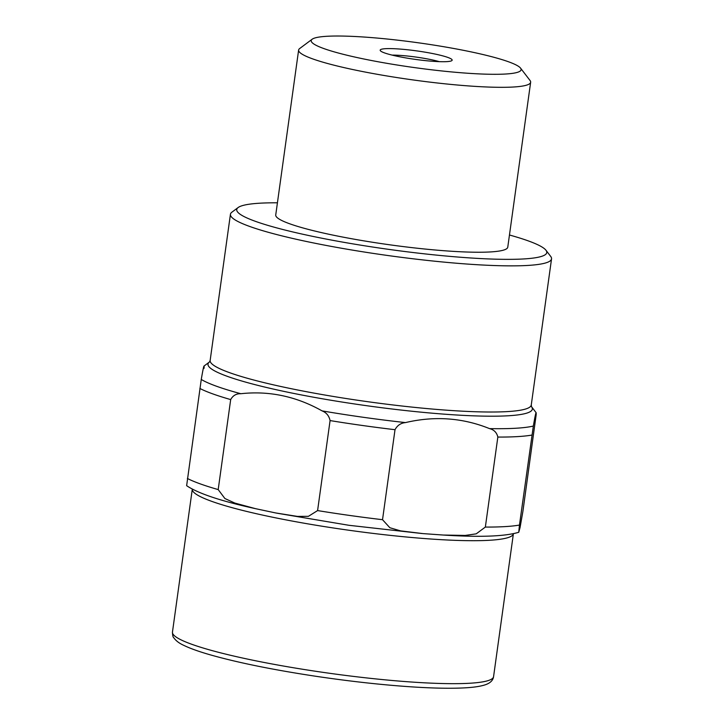 <?xml version="1.0" encoding="UTF-8"?>
<svg xmlns="http://www.w3.org/2000/svg" width="724" height="724" viewBox="0 0 724 724"><rect width="100%" height="100%" fill="white"/><g stroke="black" fill="none" stroke-linecap="round" stroke-linejoin="round"><path stroke-width="1.09" d="M204.059 368.317C204.358 363.177 203.417 366.887 201.263 379.448L186.638 485.686C198.159 493.478 221.11 501.135 255.509 508.664L234.811 503.062L224.902 498.528L218.196 489.587L230.685 399.585C232.938 395.512 236.323 393.557 240.839 393.72C269.147 390.625 296.225 396.345 322.08 410.888C326.388 412.589 329.058 415.82 330.081 420.581L317.592 510.583L308.424 516.321L297.437 516.402L275.708 512.954L255.509 508.664M405.476 422.59C434.662 415.757 462.681 417.766 489.524 428.617C494.012 429.73 496.782 432.545 497.841 437.07L485.351 527.072L476.22 533.841L465.215 535.434L443.323 535.045L423.006 533.606L400.616 530.882L389.865 527.742L382.525 519.696L395.014 429.694C397.322 425.395 400.806 423.024 405.476 422.59A174.466 20.661 7.9 0 1 322.08 410.888M533.344 426.047C535.507 413.504 536.439 409.793 536.149 414.915L522.891 511.443L520.031 527.678L518.746 532.285L519.461 525.063L533.344 426.047A174.466 20.661 7.9 0 1 489.524 428.617M531.506 406.671L536.122 412.689L536.149 414.915M312.171 39.223L299.673 48.535A117.125 13.874 7.9 0 0 298.623 50.056A117.125 13.874 7.9 0 0 382.046 75.133A117.125 13.874 7.9 0 0 513.379 87.016A117.125 13.874 7.9 0 0 530.647 82.255A117.125 13.874 7.9 0 0 530.049 80.5L520.556 68.137A105.948 12.543 7.9 0 0 417.884 42.734A105.948 12.543 7.9 0 0 312.171 39.223A105.948 12.543 7.9 0 0 380.715 62.237A105.948 12.543 7.9 0 0 505.479 74.029A105.948 12.543 7.9 0 0 520.556 68.137M446.789 61.63A36.336 4.299 7.9 0 0 451.821 60.626A36.336 4.299 7.9 0 0 416.752 50.897A36.336 4.299 7.9 0 0 380.362 50.707A36.336 4.299 7.9 0 0 408.137 58.3A36.336 4.299 7.9 0 0 446.789 61.63M298.623 50.056L275.735 214.983A117.125 13.874 7.9 0 0 359.158 240.06A117.125 13.874 7.9 0 0 490.492 251.934A117.125 13.874 7.9 0 0 507.768 247.174L530.647 82.255M277.428 202.801A156.502 18.534 7.9 0 0 238.142 207.535A156.502 18.534 7.9 0 0 339.393 241.526A156.502 18.534 7.9 0 0 523.687 258.948A156.502 18.534 7.9 0 0 545.968 250.251A156.502 18.534 7.9 0 0 509.452 235.001M238.142 207.535L231.888 212.186A162.095 19.195 7.9 0 0 230.431 214.295A162.095 19.195 7.9 0 0 345.891 249.002A162.095 19.195 7.9 0 0 527.633 265.446A162.095 19.195 7.9 0 0 551.543 258.857A162.095 19.195 7.9 0 0 550.711 256.432L545.968 250.251M439.305 61.649A30.743 3.638 7.9 0 0 392.118 55.105M230.431 214.295L210.15 360.452A162.095 19.195 7.9 0 0 325.61 395.159A162.095 19.195 7.9 0 0 507.352 411.594A162.095 19.195 7.9 0 0 531.262 405.006L531.525 406.698A163.733 19.394 -172.1 0 1 508.194 415.775A163.733 19.394 -172.1 0 1 315.465 397.557A163.733 19.394 -172.1 0 1 209.444 362L203.969 366.082M201.263 379.448A174.466 20.661 7.9 0 0 240.839 393.72M519.461 525.063A177.742 21.05 -172.1 0 1 485.351 527.072M531.95 435.061A177.742 21.05 -172.1 0 1 497.841 437.07M382.525 519.696A177.742 21.05 -172.1 0 1 317.592 510.583M395.014 429.694A177.742 21.05 -172.1 0 1 330.081 420.581M218.196 489.587A177.742 21.05 -172.1 0 1 187.38 478.464M230.685 399.585A177.742 21.05 -172.1 0 1 199.869 388.462M489.496 540.276A162.095 19.195 7.9 0 0 513.397 533.733L493.569 676.659A162.095 19.195 -172.1 0 1 469.659 683.248A162.095 19.195 -172.1 0 1 287.917 666.813A162.095 19.195 -172.1 0 1 172.457 632.106L192.294 489.171A162.095 19.195 7.9 0 0 307.908 523.868A162.095 19.195 7.9 0 0 489.496 540.276M518.746 532.285C504.863 536.448 479.722 537.371 443.323 535.045M421.965 533.516L348.95 525.298L276.867 513.18M531.262 405.006L551.543 258.857M210.15 360.452L209.462 361.982M493.569 676.659C492.963 680.832 489.56 683.727 483.379 685.356C478.98 686.551 473.134 687.366 465.84 687.8C452.654 688.587 435.549 688.334 414.517 687.049C384.245 685.13 351.502 681.565 316.279 676.343C273.862 669.944 238.839 662.867 211.218 655.111C199.236 651.709 190.005 648.414 183.543 645.238C179.063 643.211 175.76 640.649 173.633 637.554C173 637.229 172.611 635.41 172.457 632.106"/></g></svg>
